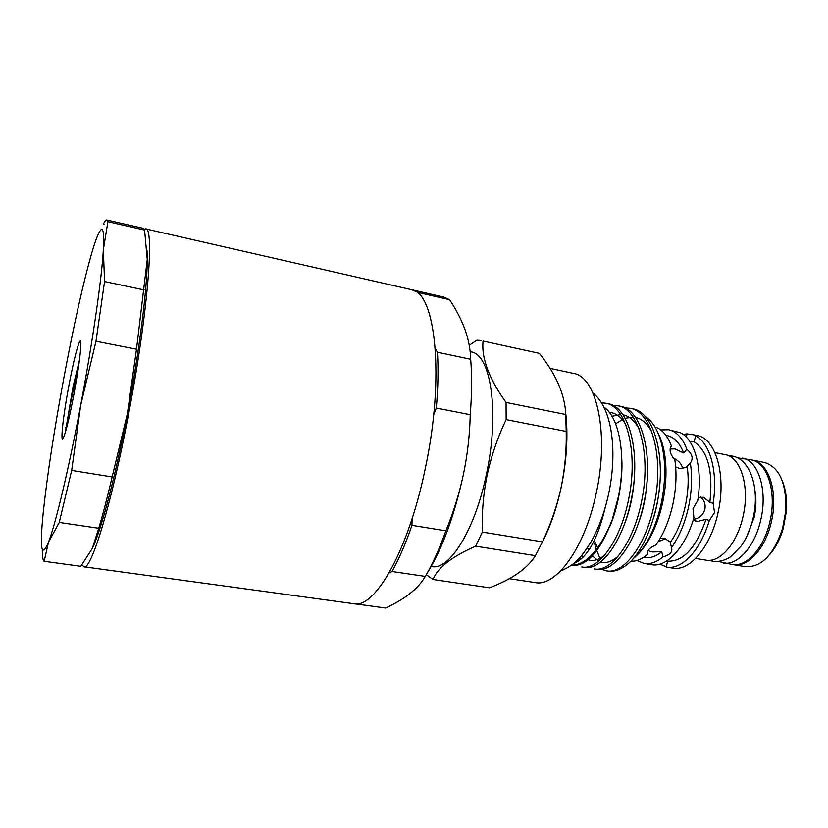 <?xml version="1.0" encoding="UTF-8"?>
<svg xmlns="http://www.w3.org/2000/svg" width="828" height="828" viewBox="0 0 828 828"><rect width="100%" height="100%" fill="white"/><g stroke="black" fill="none" stroke-linecap="round" stroke-linejoin="round"><path stroke-width="1.24" d="M755.022 491.004C756.471 499.398 756.15 508.278 754.091 517.666L746.701 536.668M737.417 457.822L751.182 459.819C767.297 462.138 777.016 492.08 769.926 521.485C764.13 548.126 746.432 567.47 732.097 564.479L718.507 561.498M742.323 458.06C758.293 460.337 767.877 490.342 760.777 519.829C754.981 546.542 737.386 565.979 723.186 563.009M693.419 519.342C699.215 518.576 703.044 515.233 704.887 509.323C705.725 504.211 704.266 500.102 700.498 496.986M68.859 385.848C62.617 418.689 59.637 448.465 64.118 436.097C66.747 428.676 70.007 414.745 73.92 394.283C78.298 370.364 80.616 353.659 80.885 344.169C81.03 332.194 74.468 355.522 68.859 385.848M79.416 360.325L73.009 386.893L65.288 432.578M91.908 252.457C96.017 238.474 99.163 230.846 101.347 229.573C103.479 228.6 104.152 235.349 103.345 249.839C101.792 278.198 92.653 341.954 80.647 405.503C68.703 469.217 55.548 524.155 48.459 542.247C41.317 558.931 39.589 549.016 43.242 512.511C47.217 475.386 54.11 430.425 63.911 377.609C73.837 324.783 83.173 283.062 91.908 252.457M104.028 224.129L103.21 223.943L106.015 220.093L106.698 219.989L107.899 221.687L103.345 249.839L104.566 281.541L95.986 341.26L80.647 405.503L71.674 470.407L59.254 522.447L48.459 542.247L44.163 561.312C42.911 560.525 42.29 556.654 42.3 549.688M144.072 229.18L145.573 228.88L411.061 289.583C435.383 291.394 445.081 376.067 425.364 468.027C408.628 550.413 374.867 609.035 353.773 603.715L83.949 566.807L81.951 564.841M145.573 228.88C154.712 226.727 147.767 314.671 128.402 415.025C111.418 504.769 91.101 570.523 83.949 566.807M541.688 543.489C549.916 527.757 556.364 509.261 561.042 487.992C566.756 460.585 568.298 435.487 565.669 412.686M542.433 541.854C550.682 524.476 556.861 506.529 560.991 488.023C564.872 469.31 566.611 450.453 566.207 431.44L565.772 414.517C564.934 394.697 556.116 374.308 539.338 353.359L483.055 341.064C481.347 358.203 489.017 378.675 506.063 402.46L506.146 419.61C497.731 437.267 491.418 455.648 487.216 474.765C483.345 493.778 481.72 512.884 482.32 532.073L475.655 546.201L535.426 555.671L542.433 541.854L482.32 532.073M431.212 566.476L431.761 566.559C449.252 570.689 474.93 530.127 486.346 474.527C499.895 412.748 490.859 353.908 470.915 351.869L470.169 351.714M469.238 345.276L476.897 340.194L481.14 340.515M549.999 368.377L573.235 373.366C596.843 376.274 609.625 434.327 595.994 494.275C584.64 548.271 555.919 587.135 535.085 582.57L509.272 578.689M655.01 427.01C662.017 429.173 667.513 435.549 671.477 446.157C668.858 449.48 669.987 454.065 674.861 459.923C676.89 473.937 676.176 488.965 672.729 505.008C669.065 520.978 663.507 534.257 656.035 544.855C649.214 547.96 646.378 551.137 647.527 554.387L647.154 552.649M675.658 466.899L679.85 468.534L686.164 467.468L690.335 462.935C692.456 476.907 691.794 491.873 688.347 507.833C684.694 523.72 679.084 536.927 671.529 547.453L670.09 541.802L664.356 538.366L660.258 538.272M660.723 429.939L668.62 429.722L680.606 432.837C694.858 439.461 702.879 469 697.745 500.536L693.005 508.671L693.905 517.738C685.274 547.763 666.53 567.677 651.719 564.717L644.225 563.506L636.918 560.515M668.62 429.722C676.383 431.409 682.458 437.909 686.847 449.211L683.68 452.968L674.996 448.921L670.09 448.973M690.335 462.935C693.564 458.702 692.394 454.127 686.847 449.211M693.284 519.777L697.269 521.526L706.056 519.342L709.296 520.481L714.564 512.573L713.136 503.352L709.875 502.306L703.521 497.307L698.19 497.421M689.921 441.624L694.143 441.81L695.634 435.818L693.74 434.835L697.01 435.497C715.754 438.115 726.798 475.717 717.928 513.174C710.631 547.049 689.476 571.62 672.822 568.122L666.271 567.056L667.575 561.187L666.685 561.011M683.079 434.338L687.043 433.882L686.319 437.132M693.74 434.835L687.043 433.882M695.458 435.859C709.969 442.514 718.228 471.97 713.136 503.352M714.937 452.595L725.1 454.624C740.791 456.839 750.096 486.947 742.995 516.61C737.189 543.478 719.811 563.081 705.86 560.142L695.634 558.455M751.886 459.985L752.6 460.109C768.726 462.417 778.475 492.36 771.385 521.754C765.59 548.374 747.881 567.708 733.515 564.717L732.811 564.582M752.6 460.109L764.554 462.49C779.624 467.292 786.683 483.521 785.72 511.166L782.532 528.637C773.673 554.843 761.346 567.532 745.552 566.704L733.515 564.717M782.677 481.927C785.969 490.445 787.18 500.371 786.31 511.725L783.278 528.316C780.09 539.245 775.453 548.115 769.367 554.926M571.869 565.431C586.793 566.559 600.238 551.386 612.192 519.922L618.485 496.314C626.413 457.201 619.561 417.198 603.881 407.148M625.016 407.894L630.036 408.287C651.47 411.174 664.139 456.808 654.555 502.855C646.647 544.348 623.898 574.601 606.396 570.865L601.594 569.343M631.122 561.042L632.137 560.018C643.532 547.07 651.853 528.171 657.121 503.32C666.706 457.304 653.975 411.702 632.478 408.794L630.036 408.287M601.449 402.812L605.558 403.195C626.372 405.948 638.409 451.788 628.845 498.218C620.938 540.053 598.685 570.647 581.794 566.994L584.289 567.387C601.242 571.051 623.546 540.487 631.443 498.694C641.017 452.295 628.918 406.476 608.042 403.712L605.558 403.195M566.921 437.07L566.217 438.467M563.413 474.858L563.785 473.295M612.782 405.378L617.843 405.751C638.968 408.577 651.325 454.303 641.741 500.547C633.844 542.216 611.343 572.634 594.142 568.939L596.615 569.322C613.879 573.028 636.432 542.64 644.329 501.012C653.913 454.81 641.493 409.094 620.307 406.258L617.843 405.751M548.053 529.951L547.96 529.278M549.813 524.693L549.875 525.459M612.192 519.922C600.145 549.74 586.576 564.851 571.486 565.265M560.421 490.797L560.504 490.207M658.446 433.996C662.027 440.951 664.356 449.707 665.433 460.264C666.716 473.989 665.722 488.406 662.441 503.517C659.957 514.612 656.49 524.714 652.019 533.801C647.548 542.775 642.59 549.864 637.136 555.07M644.95 416.277C655.114 422.756 661.479 436.615 664.025 457.832C665.464 472.446 664.522 487.692 661.189 503.548C658.684 515.13 655.165 525.583 650.642 534.919C645.54 545.321 639.847 553.145 633.544 558.403M670.742 447.048L671.477 446.157M647.962 550.61L652.174 551.965L661.748 551.727L662.917 556.913C669.945 555.039 672.812 551.883 671.529 547.453M659.926 564.137L666.323 566.838M658.26 541.564L665.815 538.707M682.665 468.679C681.817 464.104 678.691 460.565 673.278 458.06M147.022 250.615L147.249 259.526C147.322 287.916 139.394 351.113 127.357 413.855C115.775 474.868 101.823 527.84 93.067 546.79M506.146 419.61L566.207 431.44M565.772 414.517L506.063 402.46M483.055 341.064L539.338 353.359M535.426 555.671C527.446 568.484 512.118 579.196 489.441 587.797L433.075 579.517L427.631 575.657M475.655 546.201C451.674 556.695 437.484 567.801 433.075 579.517M665.94 435.342L667.202 435.6C674.199 437.112 679.684 442.897 683.68 452.968M687.136 466.681C690.997 490.787 683.535 524.186 670.328 542.247M661.748 551.727C655.983 556.437 650.384 558.362 644.971 557.503L643.698 557.296M647.527 554.387C641.855 559.221 636.308 561.519 630.895 561.26M642.249 510.855L642.29 510.12M694.143 441.81C707.971 451.229 713.218 471.391 709.875 502.306M706.056 519.342C696.079 547.877 683.255 561.819 667.575 561.187M627.8 514.447L627.8 513.805M597.485 547.546L595.177 542.35C594.442 542.475 594.607 544.213 595.674 547.567L599.917 558.382M632.137 560.018C623.712 568.557 615.566 572.241 607.69 571.061L606.396 570.865M605.144 507.792C597.661 539.442 587.187 558.01 573.7 563.516M709.296 520.481C700.643 550.351 681.672 570.119 666.612 567.118M662.917 556.913C656.49 562.243 650.259 564.448 644.225 563.506M426.72 573.928C441.935 549.854 454.199 516.517 463.514 473.937C467.541 454.396 469.786 434.659 470.232 414.714L436.315 408.059L433.696 414.662M435.321 348.681L437.443 352.231L470.687 359.29C470.439 349.457 468.544 339.573 465.005 329.627C461.362 319.68 456.228 309.703 449.604 299.684L418.378 292.563L418.347 293.588M418.378 292.563L411.93 289.81M436.315 408.059C438.105 387.494 438.478 368.884 437.443 352.231M412.137 518.545L411.94 525.345L445.878 530.82C453.475 512.325 459.354 493.364 463.514 473.937M354.922 603.819L385.693 608.031C395.142 603.622 403.246 598.789 409.995 593.541C416.619 588.294 421.721 582.581 425.281 576.412L392.006 571.506L389.067 573.038M392.006 571.506C399.044 558.952 405.689 543.572 411.94 525.345M449.604 299.684L443.653 297.035L412.82 289.986M470.232 414.714C471.867 394.325 472.012 375.85 470.687 359.29M425.281 576.412C432.609 564.034 439.471 548.829 445.878 530.82M106.698 219.989L142.83 228.249L144.589 230.06L147.249 259.526L136.496 349.219L127.357 413.855L112.153 476.949C107.454 497.069 102.993 514.178 98.749 528.274L92.291 548.467L80.782 566.321L44.163 561.312M144.124 289.935L104.566 281.541M95.986 341.26L136.496 349.219M112.153 476.949L71.674 470.407M59.254 522.447L98.749 528.274M107.899 221.687L144.589 230.06M65.981 430.187L66.24 428.293C68.051 415.252 73.102 388.943 78.142 369.391M728.402 455.659L732.273 456.052C750.644 459.147 760.042 489.369 753.097 518.297C750.592 529.009 746.597 538.272 741.132 546.076L730.638 556.747C724.842 560.494 718.983 562.026 713.074 561.332L709.306 560.339M560.546 571.061C576.567 564.313 582.125 555.66 590.654 542.495C598.416 528.957 604.326 513.153 608.373 495.103C617.823 452.223 612.337 408.007 592.993 393.114M786.31 511.725L785.72 511.166M665.433 460.264L664.025 457.832M696.213 521.278L695.282 520.947M652.019 533.801L650.642 534.919M783.278 528.316L782.532 528.637M548.095 529.858L547.981 529.237M566.228 433.499L566.921 432.351M621.787 459.085C622.966 478.129 618.268 507.657 609.718 526.598M581.763 558.341L578.989 558.486M564.21 469.238L564.582 467.882M609.108 412.137C616.539 413.244 622.17 417.622 626.02 425.261M634.755 465.833C634.703 487.609 631.153 507.336 624.126 525.004M604.554 555.257C598.685 559.976 593.2 561.487 588.097 559.821M583.171 556.975L581.629 555.495M611.975 416.287L620.648 414.6M623.018 414.869C629.114 415.998 634.434 420.562 638.957 428.594M647.517 473.316C646.74 492.65 643.76 509.137 638.564 522.768M617.729 556.747C610.774 562.046 605.102 563.754 600.714 561.891M598.654 561.094L592.33 555.857M588.708 550.196L587.487 547.587M615.639 423.812L623.256 419.03M625.119 418.285L633.141 417.105M635.531 417.436C641.876 418.792 647.299 423.625 651.822 431.926M659.937 482.279C658.995 495.62 656.78 507.823 653.282 518.897M66.043 429.97L65.857 427.383"/></g></svg>
